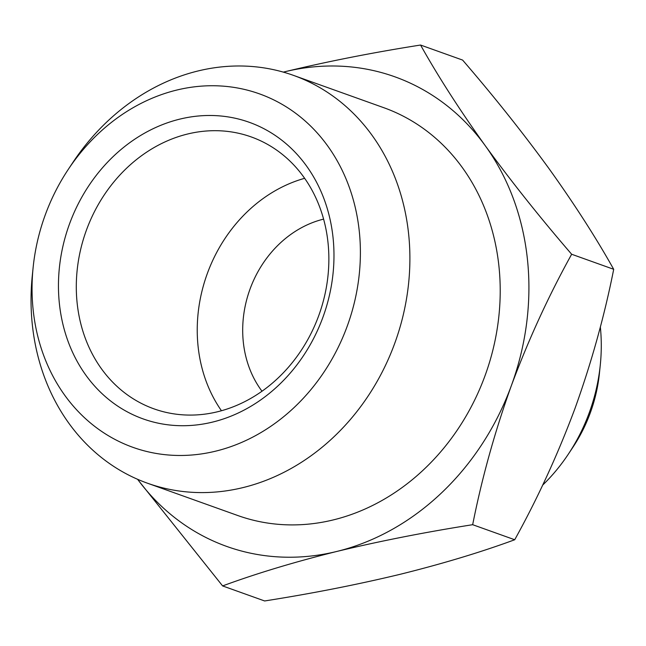 <?xml version="1.0" encoding="UTF-8"?>
<svg xmlns="http://www.w3.org/2000/svg" width="646" height="646" viewBox="0 0 646 646"><rect width="100%" height="100%" fill="white"/><g stroke="black" fill="none" stroke-linecap="round" stroke-linejoin="round"><path stroke-width="0.97" d="M600.287 364.942L599.431 373.275A141.773 121.521 109.7 0 1 573.01 447.105L568.383 454.081A171.174 146.731 -70.3 0 0 600.287 364.942A171.174 146.731 -70.3 0 0 600.344 326.916M323.598 219.123A105.015 90.02 -70.3 0 0 323.565 219.131A105.015 90.02 -70.3 0 0 249.776 289.796A105.015 90.02 -70.3 0 0 262.001 391.226M542.648 485.13A171.174 146.731 -70.3 0 0 568.383 454.081M304.637 178.312A144.397 123.774 -70.3 0 0 221.457 410.743M187.501 134.037A144.397 123.774 -70.3 0 0 77.496 267.194A144.397 123.774 -70.3 0 0 153.926 408.837A144.397 123.774 -70.3 0 0 319.116 314.594A144.397 123.774 -70.3 0 0 251.237 136.936A144.397 123.774 -70.3 0 0 187.501 134.037M179.758 119.139A157.519 135.03 -70.3 0 0 85.991 375.342A157.519 135.03 -70.3 0 0 322.895 317.348A157.519 135.03 -70.3 0 0 179.758 119.139M222.604 585.922L264.65 600.966C312.325 593.464 357.601 584.549 400.488 574.221C442.793 563.692 480.874 552.201 514.717 539.749C537.763 498.139 557.861 454.356 575.013 408.385C591.583 362.22 604.478 315.854 613.7 269.301C595.983 237.671 574.407 204.088 548.955 168.558C522.929 132.818 494.15 96.658 462.609 60.078L420.562 45.034C438.279 76.656 459.863 110.24 485.308 145.778C511.333 181.518 540.113 217.678 571.653 254.249C548.607 295.86 528.509 339.643 511.366 385.614C494.788 431.778 481.892 478.145 472.67 524.697C425.003 532.207 379.719 541.122 336.841 551.442C294.528 561.972 256.454 573.47 222.604 585.922L138.212 480.139M215.829 451.118A187.711 160.902 -70.3 0 0 339.707 165.424A187.711 160.902 -70.3 0 0 68.121 169.623A187.711 160.902 -70.3 0 0 33.14 267.387A187.711 160.902 -70.3 0 0 215.829 451.118M514.717 539.749L472.67 524.697M613.7 269.301L571.653 254.249M137.614 479.308A249.404 213.794 -70.3 0 0 336.841 551.442A249.404 213.794 -70.3 0 0 511.366 385.614A249.404 213.794 -70.3 0 0 485.308 145.778A249.404 213.794 -70.3 0 0 284.733 71.779C327.611 61.451 372.895 52.536 420.562 45.034M68.121 169.623L72.667 162.768A216.588 185.66 109.7 0 1 197.846 71.012A216.588 185.66 109.7 0 1 293.454 75.364A216.588 185.66 109.7 0 1 408.102 287.825A216.588 185.66 109.7 0 1 243.098 487.568A216.588 185.66 109.7 0 1 147.49 483.216A216.588 185.66 109.7 0 1 32.3 275.567L33.14 267.387M284.733 71.779A249.404 213.794 -70.3 0 0 283.344 72.118M293.454 75.364L383.764 107.688A216.588 185.66 109.7 0 1 485.59 374.171A216.588 185.66 109.7 0 1 237.801 515.532L147.49 483.216"/></g></svg>
